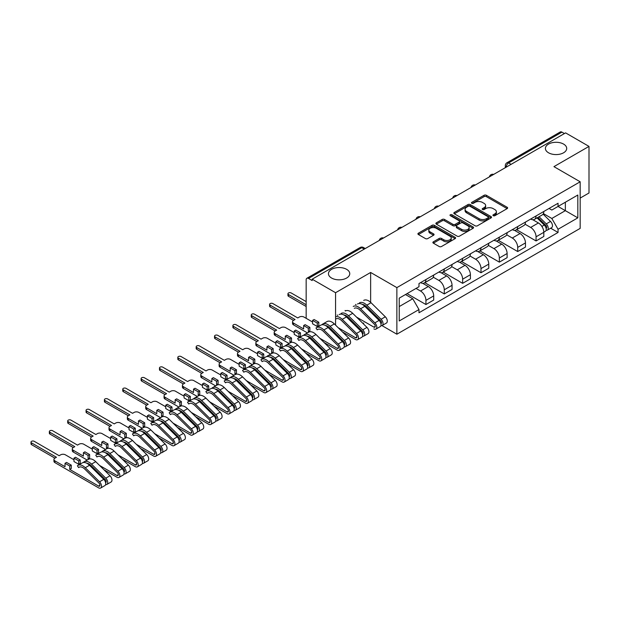 <?xml version="1.0" encoding="UTF-8"?>
<svg xmlns="http://www.w3.org/2000/svg" width="620" height="620" viewBox="0 0 620 620"><rect width="100%" height="100%" fill="white"/><g stroke="black" fill="none" stroke-linecap="round" stroke-linejoin="round"><path stroke-width="0.93" d="M493.264 215.698A1.147 0.659 0 0 0 494.884 215.698L507.152 208.615A1.635 0.946 0 0 0 507.633 207.948A1.635 0.946 0 0 0 507.152 207.281L486.367 195.285A1.635 0.946 0 0 0 484.057 195.285L471.781 202.368A1.147 0.659 0 0 0 471.448 202.833A1.147 0.659 0 0 0 471.781 203.298A1.147 0.659 0 0 0 473.401 203.298L474.99 202.383A5.224 3.015 0 0 1 482.375 202.383L484.111 203.383A5.224 3.015 0 0 1 485.646 205.514A5.224 3.015 0 0 1 484.111 207.646L482.523 208.568A1.147 0.659 0 0 0 482.189 209.033A1.147 0.659 0 0 0 482.523 209.498A1.147 0.659 0 0 0 484.143 209.498L485.731 208.583A5.224 3.015 0 0 1 493.117 208.583L494.853 209.583A5.224 3.015 0 0 1 496.38 211.715A5.224 3.015 0 0 1 494.853 213.853L493.264 214.768A1.147 0.659 0 0 0 492.931 215.233A1.147 0.659 0 0 0 493.264 215.698L493.264 214.768M346.634 269.344A10.649 6.146 0 0 0 335.033 268.01A10.649 6.146 0 0 0 328.453 273.691A10.649 6.146 0 0 0 331.576 278.039A10.649 6.146 0 0 0 343.178 279.372A10.649 6.146 0 0 0 349.757 273.691A10.649 6.146 0 0 0 346.634 269.344M563.588 144.088A10.649 6.146 0 0 0 551.978 142.755A10.649 6.146 0 0 0 545.406 148.436A10.649 6.146 0 0 0 548.529 152.784A10.649 6.146 0 0 0 560.131 154.117A10.649 6.146 0 0 0 566.703 148.436A10.649 6.146 0 0 0 563.588 144.088M433.357 241.823A1.635 0.946 0 0 0 432.876 242.49A1.635 0.946 0 0 0 433.357 243.156L439.185 246.52A1.635 0.946 0 0 0 441.494 246.52L455.127 238.654A1.635 0.946 0 0 0 455.607 237.987A1.635 0.946 0 0 0 455.127 237.321L434.341 225.316A1.635 0.946 0 0 0 432.032 225.316L418.399 233.182A1.635 0.946 0 0 0 417.919 233.849A1.635 0.946 0 0 0 418.399 234.523L425.444 238.584A1.635 0.946 0 0 0 427.754 238.584L433.589 235.22A1.635 0.946 0 0 0 434.062 234.554A1.635 0.946 0 0 0 433.589 233.887L430.094 231.872A4.371 2.519 0 0 1 428.815 230.082A4.371 2.519 0 0 1 431.512 227.757A4.371 2.519 0 0 1 436.271 228.299L449.957 236.204A4.371 2.519 0 0 1 451.236 237.987A4.371 2.519 0 0 1 448.539 240.32A4.371 2.519 0 0 1 443.781 239.769L441.494 238.452A1.635 0.946 0 0 0 439.185 238.452L433.357 241.823L433.357 243.156M396.87 287.618L370.636 272.467L335.575 292.71L312.162 279.194L565.587 132.882L589 146.398L553.939 166.641L580.173 181.784L396.87 287.618L396.87 334.211L580.173 228.385L580.173 181.784M475.106 225.788A1.635 0.946 0 0 0 477.416 225.788L491.04 217.915A1.635 0.946 0 0 0 491.521 217.248A1.635 0.946 0 0 0 491.04 216.581L470.255 204.585A1.635 0.946 0 0 0 467.945 204.585L454.313 212.451A1.635 0.946 0 0 0 453.84 213.117A1.635 0.946 0 0 0 454.313 213.784L475.106 225.788M450.786 215.946A1.147 0.659 0 0 1 451.949 216.109L451.949 214.753L473.083 226.951A1.635 0.946 0 0 1 473.564 227.618A1.635 0.946 0 0 1 473.083 228.284L459.459 236.15A1.635 0.946 0 0 1 457.149 236.15L436.356 224.153L442.192 220.813L442.192 219.449L436.356 222.82A1.635 0.946 0 0 0 435.883 223.487A1.635 0.946 0 0 0 436.356 224.153L436.356 222.82M442.192 220.813A1.635 0.946 0 0 1 444.501 220.813L444.501 219.449A1.635 0.946 0 0 0 442.192 219.449M444.501 219.449L452.933 224.316A1.635 0.946 0 0 0 455.243 224.316L459.11 222.084A1.635 0.946 0 0 0 459.591 221.417A1.635 0.946 0 0 0 459.11 220.751L450.329 215.683A1.147 0.659 0 0 1 449.996 215.218A1.147 0.659 0 0 1 450.701 214.605A1.147 0.659 0 0 1 451.949 214.753M580.173 198.09L589 192.991L589 146.398M381.951 325.593L396.87 334.211M344.642 334.072L345.402 333.637M362.995 323.477L363.754 323.036M312.162 279.194L312.162 280.55L308.512 278.442A3.325 1.922 -120 0 0 306.853 278.279A3.325 1.922 -120 0 0 306.164 279.806L306.164 318.246A3.325 1.922 -120 0 0 306.164 318.316M335.575 292.71L335.575 325.128M335.575 333.63L335.575 334.885M511.113 164.331L508.64 162.905A3.325 1.922 60 0 0 506.982 162.734L560.279 131.967A3.325 1.922 60 0 1 561.937 132.13L508.64 162.905A3.325 1.922 120 0 0 506.292 166.974L506.292 167.113M564.409 133.556L561.937 132.13M536.052 215.954A7.657 4.418 60 0 1 534.471 219.387L542.236 214.908A7.657 4.418 -120 0 0 543.817 211.467M525.039 224.192L530.643 227.431A7.657 4.418 60 0 1 536.06 236.809L543.817 232.322A7.657 4.418 -120 0 0 538.408 222.952L532.851 219.744M543.817 232.322L543.817 236.468L536.06 240.947L516.592 229.71M534.471 219.387A7.657 4.418 60 0 1 530.704 219.046M536.06 236.809L536.06 240.947M517.7 226.548A7.657 4.418 60 0 1 516.119 229.981L523.885 225.502A7.657 4.418 -120 0 0 525.466 222.069M498.24 240.304L517.7 251.549L525.466 247.062L525.466 242.916A7.657 4.418 -120 0 0 520.056 233.546L514.499 230.338M516.119 229.981A7.657 4.418 60 0 1 512.353 229.64M506.68 234.794L512.29 238.026A7.657 4.418 60 0 1 517.7 247.403L517.7 251.549M499.348 237.142A7.657 4.418 60 0 1 497.767 240.583L505.525 236.096A7.657 4.418 -120 0 0 507.114 232.663M479.88 250.906L499.348 262.144L507.114 257.656L507.114 253.518A7.657 4.418 -120 0 0 501.704 244.141L496.147 240.932M497.767 240.583A7.657 4.418 60 0 1 493.993 240.235M488.328 245.388L493.939 248.628A7.657 4.418 60 0 1 499.348 257.998L499.348 262.144M480.996 247.744A7.657 4.418 60 0 1 479.407 251.178L487.173 246.698A7.657 4.418 -120 0 0 488.762 243.257M461.528 261.501L480.996 272.738L488.762 268.258L488.762 264.112A7.657 4.418 -120 0 0 483.344 254.735L477.788 251.526M479.407 251.178A7.657 4.418 60 0 1 475.641 250.829M469.975 255.983L475.579 259.222A7.657 4.418 60 0 1 480.996 268.592L480.996 272.738M462.644 258.339A7.657 4.418 60 0 1 461.055 261.772L468.821 257.292A7.657 4.418 -120 0 0 470.402 253.859M443.176 272.095L462.644 283.332L470.41 278.853L470.41 274.707A7.657 4.418 -120 0 0 464.992 265.337L459.436 262.128M461.055 261.772A7.657 4.418 60 0 1 457.289 261.431M451.624 266.577L457.227 269.816A7.657 4.418 60 0 1 462.644 279.194L462.644 283.332M444.284 268.933A7.657 4.418 60 0 1 442.703 272.374L450.469 267.887A7.657 4.418 -120 0 0 452.05 264.453M424.824 282.697L444.284 293.934L452.05 289.447L452.05 285.308A7.657 4.418 -120 0 0 446.64 275.931L441.084 272.722M442.703 272.374A7.657 4.418 60 0 1 438.937 272.025M433.264 277.179L438.875 280.418A7.657 4.418 60 0 1 444.284 289.788L444.284 293.934M425.932 279.535A7.657 4.418 60 0 1 424.351 282.968L432.117 278.481A7.657 4.418 -120 0 0 433.698 275.048M407.053 293.624L425.932 304.529L433.698 300.049L433.698 295.903A7.657 4.418 -120 0 0 428.288 286.525L422.732 283.317M424.351 282.968A7.657 4.418 60 0 1 420.577 282.619M416.051 288.432L420.523 291.012A7.657 4.418 60 0 1 425.932 300.382L425.932 304.529M549.057 208.444L551.823 210.04L577.825 195.029L565.355 202.228L565.355 210.653L551.823 218.465L543.391 213.598M399.226 306.567L412.757 298.755L418.988 309.558L399.226 320.966L399.226 298.142L418.988 286.735L418.988 283.542L558.054 203.251L558.054 206.445L577.825 217.853L558.054 229.268L551.823 218.465M577.825 195.029L577.825 217.853M418.988 309.558L418.988 312.751L558.054 232.461L558.054 229.268M370.636 272.467L370.636 302.328M370.636 310.814L370.636 312.062M412.757 298.755L405.464 294.547M550.684 228.206L558.054 232.461M493.721 215.861L494.853 215.21A5.224 3.015 0 0 0 496.38 213.078L496.38 211.715M485.646 205.514L485.646 206.871A5.224 3.015 0 0 1 484.111 209.01L482.98 209.661M507.129 208.63L486.367 196.641A1.635 0.946 0 0 0 484.057 196.641L472.239 203.461M491.017 217.93L470.255 205.941A1.635 0.946 0 0 0 467.945 205.941L454.336 213.799M488.157 217.721A1.147 0.659 0 0 0 488.49 217.248A1.147 0.659 0 0 0 488.157 216.783L469.906 206.251A1.147 0.659 0 0 0 468.294 206.251L466.612 207.22A5.224 3.015 0 0 0 465.085 209.351A5.224 3.015 0 0 0 466.612 211.482L479.089 218.682A5.224 3.015 0 0 0 486.475 218.682L488.157 217.721L488.157 219.077A1.147 0.659 0 0 0 488.49 218.612L488.49 217.248M465.085 209.351L465.085 210.707A5.224 3.015 0 0 0 466.612 212.838L466.612 211.482M488.157 219.077L486.475 220.046A5.224 3.015 0 0 1 479.089 220.046L466.612 212.838M444.501 220.813L452.933 225.68A1.635 0.946 0 0 0 455.243 225.68L459.11 223.44A1.635 0.946 0 0 0 459.591 222.774L459.591 221.417M451.949 216.109L473.06 228.299M461.675 229.369A4.371 2.519 0 0 0 466.442 229.912A4.371 2.519 0 0 0 469.139 227.587A4.371 2.519 0 0 0 467.86 225.804L463.039 223.014A1.635 0.946 0 0 0 460.73 223.014L456.855 225.254A1.635 0.946 0 0 0 456.382 225.92A1.635 0.946 0 0 0 456.855 226.587L461.675 229.369L461.675 230.725A4.371 2.519 0 0 0 466.442 231.276A4.371 2.519 0 0 0 469.139 228.943L469.139 227.587M456.382 225.92L456.382 227.276A1.635 0.946 0 0 0 456.855 227.943L456.855 226.587M461.675 230.725L456.855 227.943M451.236 237.987L451.236 239.343A4.371 2.519 0 0 1 448.539 241.676A4.371 2.519 0 0 1 443.781 241.126L441.494 239.808A1.635 0.946 0 0 0 439.185 239.808L433.38 243.164M428.815 230.082L428.815 231.446A4.371 2.519 0 0 0 430.094 233.228L430.094 231.872M433.589 233.887L433.589 235.22L430.094 233.228M455.127 237.321L455.127 238.654L434.341 226.68A1.635 0.946 0 0 0 432.032 226.68L418.423 234.531M537.044 217.899L544.275 225.037A4.162 2.403 60 0 1 545.375 231.276L543.817 232.167M538.486 219.325L541.554 221.092M537.842 217.442L545.763 225.254A2 1.155 60 0 1 546.29 228.245A2 1.155 60 0 1 546.111 228.315M539.043 216.744L546.274 223.882A4.162 2.403 60 0 1 547.375 230.121A4.162 2.403 60 0 1 546.119 230.253M543.089 214.117L550.514 221.433A4.162 2.403 60 0 1 551.606 227.672L547.375 230.121M356.539 317.107L373.868 327.112A2 1.155 -120 0 0 374.868 327.213A2 1.155 -120 0 0 374.341 324.221L360.073 310.139A7.82 4.518 -120 0 0 354.315 308.318M357.469 304.002A9.982 5.766 60 0 1 364.816 306.327L379.091 320.408A4.162 2.403 60 0 1 380.184 326.639L375.953 329.088A4.162 2.403 60 0 1 373.868 328.879M353.229 306.443A9.982 5.766 60 0 1 360.584 308.768L374.852 322.849A4.162 2.403 60 0 1 375.953 329.088M345.046 310.473L345.673 310.829M355.516 304.428L356.12 304.776M373.302 314.697L376.363 316.464M362.219 304.358A7.82 4.518 60 0 1 366.304 306.536L380.579 320.618A2 1.155 60 0 1 381.106 323.609A2 1.155 60 0 1 380.92 323.687M359.468 302.847A9.982 5.766 60 0 1 366.815 305.172L381.091 319.254A4.162 2.403 60 0 1 382.183 325.485A4.162 2.403 60 0 1 380.928 325.616M363.7 300.398A9.982 5.766 60 0 1 371.054 302.723L385.322 316.804A4.162 2.403 60 0 1 386.423 323.043L382.183 325.485M338.179 327.701L355.516 337.714A2 1.155 -120 0 0 356.515 337.807A2 1.155 -120 0 0 355.988 334.815L341.721 320.734A7.82 4.518 -120 0 0 335.963 318.913M339.117 314.596A9.982 5.766 60 0 1 346.464 316.921L360.739 331.003A4.162 2.403 60 0 1 361.832 337.233L357.601 339.683A4.162 2.403 60 0 1 355.516 339.473L342.496 331.956M335.575 316.743A9.982 5.766 60 0 1 342.224 319.362L356.5 333.444A4.162 2.403 60 0 1 357.601 339.683M337.164 315.022L337.768 315.371M354.95 325.291L358.011 327.058M306.164 301.607L291.222 292.981A1.914 1.108 -0 0 0 289.137 292.741A1.914 1.108 -0 0 0 287.951 293.764A1.914 1.108 -0 0 0 288.517 294.547L306.164 304.73M343.868 314.96A7.82 4.518 60 0 1 347.952 317.138L362.227 331.219A2 1.155 60 0 1 362.754 334.211A2 1.155 60 0 1 362.568 334.281M341.116 313.441A9.982 5.766 60 0 1 348.463 315.766L362.739 329.848A4.162 2.403 60 0 1 363.832 336.079A4.162 2.403 60 0 1 362.576 336.218M345.348 311A9.982 5.766 60 0 1 352.703 313.317L366.97 327.399A4.162 2.403 60 0 1 368.071 333.637L363.832 336.079M306.164 306.497L288.517 296.306A1.914 1.108 180 0 1 287.951 295.531L287.951 293.764M312.573 322.02L303.986 317.06A3.325 1.922 -0 0 0 299.282 317.06L297.747 317.944L272.87 303.575A1.914 1.108 -0 0 0 270.785 303.335A1.914 1.108 -0 0 0 269.599 304.358A1.914 1.108 -0 0 0 270.157 305.141L295.043 319.509L293.516 320.393A3.325 1.922 -0 0 0 292.539 321.749A3.325 1.922 -0 0 0 293.516 323.105L303.63 328.949L303.63 325.554L308.341 328.267L308.341 331.661L309.868 330.786L309.868 327.383L305.164 324.671L303.63 325.554M312.573 320.393L317.277 323.105L318.812 322.222L314.108 319.509L312.573 320.393L312.573 323.787L317.277 326.5L318.812 325.616L319.416 325.973M319.827 338.295L337.164 348.308A2 1.155 -120 0 0 338.163 348.409A2 1.155 -120 0 0 337.637 345.41L323.361 331.336A7.82 4.518 -120 0 0 317.603 329.514A7.82 4.518 -120 0 0 317.184 329.817L315.983 328.026A9.982 5.766 60 0 1 316.526 327.639A9.982 5.766 60 0 1 323.873 329.964L338.148 344.046A4.162 2.403 60 0 1 339.241 350.277A4.162 2.403 60 0 1 337.164 350.075L324.144 342.558M318.076 329.298L317.184 329.817M316.526 327.639L320.757 325.19A9.982 5.766 60 0 1 328.112 327.515L342.38 341.597A4.162 2.403 60 0 1 343.48 347.836L339.241 350.277M308.341 331.661L308.962 332.026M336.59 335.885L339.659 337.66M325.508 325.554A7.82 4.518 60 0 1 329.6 327.732L343.868 341.814A2 1.155 60 0 1 344.394 344.805A2 1.155 60 0 1 344.216 344.875M322.423 324.725L322.222 324.423A9.982 5.766 60 0 1 322.757 324.035A9.982 5.766 60 0 1 330.111 326.36L344.379 340.442A4.162 2.403 60 0 1 345.479 346.681A4.162 2.403 60 0 1 344.224 346.812M322.757 324.035L326.996 321.594A9.982 5.766 60 0 1 334.343 323.919L348.618 338.001A4.162 2.403 60 0 1 349.711 344.232L345.479 346.681M307.412 332.901L293.516 324.872A3.325 1.922 180 0 1 292.539 323.516L292.539 321.749M293.516 320.393L270.157 306.908A1.914 1.108 180 0 1 269.599 306.125L269.599 304.358M318.812 322.222L318.812 325.616M317.277 323.105L317.277 326.5M308.341 328.267L309.868 327.383M294.221 332.615L285.634 327.654A3.325 1.922 -0 0 0 280.922 327.654L279.395 328.538L254.51 314.177A1.914 1.108 -0 0 0 252.425 313.937A1.914 1.108 -0 0 0 251.247 314.952A1.914 1.108 -0 0 0 251.805 315.735L276.69 330.103L275.164 330.987A3.325 1.922 -0 0 0 274.187 332.343A3.325 1.922 -0 0 0 275.164 333.7L285.278 339.543L285.278 336.149L289.982 338.869L289.982 342.263L291.516 341.38L291.516 337.985L286.812 335.265L285.278 336.149M294.221 330.987L298.925 333.7L300.46 332.816L295.748 330.103L294.221 330.987L294.221 334.382L298.925 337.102L300.46 336.218L301.064 336.567M301.475 348.897L318.812 358.903A2 1.155 -120 0 0 319.812 359.003A2 1.155 -120 0 0 319.285 356.012L305.009 341.93A7.82 4.518 -120 0 0 299.251 340.109A7.82 4.518 -120 0 0 298.832 340.411L297.631 338.621A9.982 5.766 60 0 1 298.173 338.233A9.982 5.766 60 0 1 305.521 340.558L319.796 354.64A4.162 2.403 60 0 1 320.889 360.879A4.162 2.403 60 0 1 318.812 360.67L305.792 353.152M299.724 339.892L298.832 340.411M298.173 338.233L302.405 335.792A9.982 5.766 60 0 1 309.752 338.117L324.028 352.191A4.162 2.403 60 0 1 325.128 358.43L320.889 360.879M289.982 342.263L290.61 342.62M318.238 346.487L321.307 348.254M307.156 336.149A7.82 4.518 60 0 1 311.248 338.326L325.515 352.408A2 1.155 60 0 1 326.043 355.399A2 1.155 60 0 1 325.864 355.477M304.071 335.327L303.87 335.025A9.982 5.766 60 0 1 304.404 334.637A9.982 5.766 60 0 1 311.759 336.962L326.027 351.036A4.162 2.403 60 0 1 327.128 357.275A4.162 2.403 60 0 1 325.872 357.407M304.404 334.637L308.644 332.188A9.982 5.766 60 0 1 315.991 334.513L330.266 348.595A4.162 2.403 60 0 1 331.359 354.834L327.128 357.275M289.06 343.496L275.164 335.466A3.325 1.922 180 0 1 274.187 334.11L274.187 332.343M275.164 330.987L251.805 317.502A1.914 1.108 180 0 1 251.247 316.719L251.247 314.952M300.46 332.816L300.46 336.218M298.925 333.7L298.925 337.102M289.982 338.869L291.516 337.985M275.869 343.209L267.274 338.257A3.325 1.922 -0 0 0 262.57 338.257L261.043 339.14L236.158 324.772A1.914 1.108 -0 0 0 234.073 324.531A1.914 1.108 -0 0 0 232.895 325.554A1.914 1.108 -0 0 0 233.453 326.329L258.339 340.698L256.804 341.581A3.325 1.922 -0 0 0 255.835 342.938A3.325 1.922 -0 0 0 256.804 344.301L266.925 350.137L266.925 346.743L271.63 349.463L271.63 352.858L273.164 351.974L273.164 348.579L268.452 345.859L266.925 346.743M275.869 341.581L280.573 344.301L282.1 343.418L277.396 340.698L275.869 341.581L275.869 344.976L280.573 347.696L282.1 346.812L282.704 347.161M283.123 359.492L300.46 369.497A2 1.155 -120 0 0 301.452 369.597A2 1.155 -120 0 0 300.925 366.606L286.657 352.524A7.82 4.518 -120 0 0 280.899 350.703A7.82 4.518 -120 0 0 280.48 351.005L279.279 349.215A9.982 5.766 60 0 1 279.814 348.828A9.982 5.766 60 0 1 287.169 351.153L301.436 365.234A4.162 2.403 60 0 1 302.537 371.473A4.162 2.403 60 0 1 300.46 371.264L287.432 363.746M281.372 350.494L280.48 351.005M279.814 348.828L284.053 346.386A9.982 5.766 60 0 1 291.4 348.711L305.675 362.793A4.162 2.403 60 0 1 306.768 369.024L302.537 371.473M271.63 352.858L272.257 353.222M299.886 357.081L302.947 358.848M288.804 346.743A7.82 4.518 60 0 1 292.888 348.928L307.163 363.002A2 1.155 60 0 1 307.69 366.002A2 1.155 60 0 1 307.505 366.071M285.719 345.921L285.518 345.619A9.982 5.766 60 0 1 286.053 345.231A9.982 5.766 60 0 1 293.399 347.556L307.675 361.638A4.162 2.403 60 0 1 308.768 367.869A4.162 2.403 60 0 1 307.512 368.009M286.053 345.231L290.292 342.783A9.982 5.766 60 0 1 297.639 345.108L311.906 359.189A4.162 2.403 60 0 1 313.007 365.428L308.768 367.869M270.708 354.09L256.804 346.069A3.325 1.922 180 0 1 255.835 344.704L255.835 342.938M256.804 341.581L233.453 328.096A1.914 1.108 180 0 1 232.895 327.321L232.895 325.554M282.1 343.418L282.1 346.812M280.573 344.301L280.573 347.696M271.63 349.463L273.164 348.579M257.509 353.811L248.922 348.851A3.325 1.922 -0 0 0 244.218 348.851L242.691 349.734L217.806 335.366A1.914 1.108 -0 0 0 215.721 335.126A1.914 1.108 -0 0 0 214.536 336.149A1.914 1.108 -0 0 0 215.101 336.931L239.979 351.292L238.452 352.175A3.325 1.922 -0 0 0 237.476 353.54A3.325 1.922 -0 0 0 238.452 354.896L248.574 360.739L248.574 357.345L253.278 360.057L253.278 363.452L254.804 362.568L254.804 359.174L250.1 356.461L248.574 357.345M257.509 352.175L262.221 354.896L263.748 354.012L259.044 351.292L257.509 352.175L257.509 355.578L262.221 358.29L263.748 357.407L264.353 357.756M264.763 370.086L282.1 380.099A2 1.155 -120 0 0 283.1 380.192A2 1.155 -120 0 0 282.573 377.2L268.305 363.119A7.82 4.518 -120 0 0 262.547 361.297A7.82 4.518 -120 0 0 262.121 361.607L260.927 359.817A9.982 5.766 60 0 1 261.462 359.429A9.982 5.766 60 0 1 268.809 361.755L283.084 375.829A4.162 2.403 60 0 1 284.185 382.067A4.162 2.403 60 0 1 282.1 381.866L269.08 374.348M263.019 361.088L262.121 361.607M261.462 359.429L265.701 356.981A9.982 5.766 60 0 1 273.048 359.305L287.324 373.387A4.162 2.403 60 0 1 288.416 379.626L284.185 382.067M253.278 363.452L253.906 363.816M281.534 367.675L284.596 369.442M270.452 357.345A7.82 4.518 60 0 1 274.536 359.522L288.812 373.604A2 1.155 60 0 1 289.339 376.596A2 1.155 60 0 1 289.153 376.666M267.367 356.515L267.158 356.213A9.982 5.766 60 0 1 267.701 355.826A9.982 5.766 60 0 1 275.048 358.151L289.323 372.233A4.162 2.403 60 0 1 290.416 378.471A4.162 2.403 60 0 1 289.16 378.603M267.701 355.826L271.932 353.385A9.982 5.766 60 0 1 279.287 355.71L293.554 369.784A4.162 2.403 60 0 1 294.655 376.022L290.416 378.471M252.356 364.684L238.452 356.663A3.325 1.922 180 0 1 237.476 355.306L237.476 353.54M238.452 352.175L215.101 338.698A1.914 1.108 180 0 1 214.536 337.916L214.536 336.149M263.748 354.012L263.748 357.407M262.221 354.896L262.221 358.29M253.278 360.057L254.804 359.174M239.157 364.405L230.57 359.445A3.325 1.922 -0 0 0 225.866 359.445L224.331 360.329L199.454 345.96A1.914 1.108 -0 0 0 197.369 345.728A1.914 1.108 -0 0 0 196.183 346.743A1.914 1.108 -0 0 0 196.742 347.526L221.627 361.894L220.1 362.778A3.325 1.922 -0 0 0 219.124 364.134A3.325 1.922 -0 0 0 220.1 365.49L230.214 371.334L230.214 367.939L234.926 370.651L234.926 374.054L236.453 373.17L236.453 369.768L231.748 367.055L230.214 367.939M239.157 362.778L243.862 365.49L245.396 364.606L240.692 361.894L239.157 362.778L239.157 366.172L243.862 368.892L245.396 368.009L246.001 368.358M246.411 380.688L263.748 390.693A2 1.155 -120 0 0 264.748 390.794A2 1.155 -120 0 0 264.221 387.802L249.945 373.721A7.82 4.518 -120 0 0 244.187 371.899A7.82 4.518 -120 0 0 243.769 372.202L242.567 370.411A9.982 5.766 60 0 1 243.11 370.024A9.982 5.766 60 0 1 250.457 372.349L264.732 386.43A4.162 2.403 60 0 1 265.825 392.662A4.162 2.403 60 0 1 263.748 392.46L250.728 384.942M244.66 371.682L243.769 372.202M243.11 370.024L247.341 367.583A9.982 5.766 60 0 1 254.696 369.9L268.964 383.981A4.162 2.403 60 0 1 270.064 390.22L265.825 392.662M234.926 374.054L235.546 374.41M263.175 378.27L266.244 380.045M252.092 367.939A7.82 4.518 60 0 1 256.184 370.117L270.46 384.199A2 1.155 60 0 1 270.979 387.19A2 1.155 60 0 1 270.8 387.267M249.008 367.118L248.806 366.808A9.982 5.766 60 0 1 249.349 366.428A9.982 5.766 60 0 1 256.696 368.745L270.963 382.827A4.162 2.403 60 0 1 272.064 389.065A4.162 2.403 60 0 1 270.808 389.197M249.349 366.428L253.58 363.979A9.982 5.766 60 0 1 260.927 366.304L275.203 380.385A4.162 2.403 60 0 1 276.303 386.617L272.064 389.065M233.996 375.286L220.1 367.257A3.325 1.922 180 0 1 219.124 365.901L219.124 364.134M220.1 362.778L196.742 349.293A1.914 1.108 180 0 1 196.183 348.51L196.183 346.743M245.396 364.606L245.396 368.009M243.862 365.49L243.862 368.892M234.926 370.651L236.453 369.768M220.805 374.999L212.218 370.047A3.325 1.922 -0 0 0 207.514 370.047L205.979 370.923L181.094 356.562A1.914 1.108 -0 0 0 179.01 356.322A1.914 1.108 -0 0 0 177.832 357.345A1.914 1.108 -0 0 0 178.389 358.12L203.275 372.488L201.748 373.372A3.325 1.922 -0 0 0 200.772 374.728A3.325 1.922 -0 0 0 201.748 376.092L211.862 381.928L211.862 378.533L216.566 381.254L216.566 384.648L218.101 383.764L218.101 380.37L213.396 377.65L211.862 378.533M220.805 373.372L225.51 376.092L227.044 375.209L222.332 372.488L220.805 373.372L220.805 376.766L225.51 379.487L227.044 378.603L227.649 378.952M228.059 391.282L245.396 401.287A2 1.155 -120 0 0 246.396 401.388A2 1.155 -120 0 0 245.869 398.396L231.593 384.315A7.82 4.518 -120 0 0 225.835 382.494A7.82 4.518 -120 0 0 225.417 382.796L224.215 381.006A9.982 5.766 60 0 1 224.758 380.618A9.982 5.766 60 0 1 232.105 382.943L246.38 397.025A4.162 2.403 60 0 1 247.473 403.264A4.162 2.403 60 0 1 245.396 403.054L232.376 395.537M226.308 382.276L225.417 382.796M224.758 380.618L228.989 378.177A9.982 5.766 60 0 1 236.344 380.502L250.612 394.584A4.162 2.403 60 0 1 251.712 400.814L247.473 403.264M216.566 384.648L217.194 385.012M244.822 388.872L247.892 390.639M233.74 378.533A7.82 4.518 60 0 1 237.832 380.711L252.1 394.793A2 1.155 60 0 1 252.627 397.792A2 1.155 60 0 1 252.449 397.862M230.656 377.712L230.454 377.41A9.982 5.766 60 0 1 230.989 377.022A9.982 5.766 60 0 1 238.344 379.347L252.611 393.429A4.162 2.403 60 0 1 253.712 399.66A4.162 2.403 60 0 1 252.456 399.792M230.989 377.022L235.228 374.573A9.982 5.766 60 0 1 242.575 376.898L256.851 390.98A4.162 2.403 60 0 1 257.943 397.219L253.712 399.66M215.644 385.88L201.748 377.851A3.325 1.922 180 0 1 200.772 376.495L200.772 374.728M201.748 373.372L178.389 359.887A1.914 1.108 180 0 1 177.832 359.104L177.832 357.345M227.044 375.209L227.044 378.603M225.51 376.092L225.51 379.487M216.566 381.254L218.101 380.37M202.453 385.601L193.866 380.641A3.325 1.922 -0 0 0 189.154 380.641L187.627 381.525L162.742 367.156A1.914 1.108 -0 0 0 160.658 366.916A1.914 1.108 -0 0 0 159.48 367.939A1.914 1.108 -0 0 0 160.037 368.722L184.923 383.083L183.388 383.966A3.325 1.922 -0 0 0 182.419 385.33A3.325 1.922 -0 0 0 183.388 386.686L193.51 392.53L193.51 389.128L198.214 391.848L198.214 395.242L199.749 394.359L199.749 390.964L195.036 388.244L193.51 389.128M202.453 383.966L207.158 386.686L208.684 385.803L203.98 383.083L202.453 383.966L202.453 387.368L207.158 390.081L208.684 389.197L209.289 389.546M209.707 401.876L227.044 411.889A2 1.155 -120 0 0 228.036 411.982A2 1.155 -120 0 0 227.509 408.991L213.241 394.909A7.82 4.518 -120 0 0 207.483 393.088A7.82 4.518 -120 0 0 207.065 393.39L205.863 391.608A9.982 5.766 60 0 1 206.398 391.22A9.982 5.766 60 0 1 213.753 393.545L228.021 407.619A4.162 2.403 60 0 1 229.121 413.858A4.162 2.403 60 0 1 227.044 413.649L214.024 406.131M207.956 392.879L207.065 393.39M206.398 391.22L210.637 388.771A9.982 5.766 60 0 1 217.984 391.096L232.26 405.178A4.162 2.403 60 0 1 233.353 411.417L229.121 413.858M198.214 395.242L198.842 395.606M226.471 399.466L229.532 401.233M215.388 389.135A7.82 4.518 60 0 1 219.472 391.313L233.748 405.395A2 1.155 60 0 1 234.275 408.386A2 1.155 60 0 1 234.097 408.456M212.304 388.306L212.102 388.004A9.982 5.766 60 0 1 212.637 387.616A9.982 5.766 60 0 1 219.984 389.941L234.259 404.023A4.162 2.403 60 0 1 235.36 410.262A4.162 2.403 60 0 1 234.097 410.393M212.637 387.616L216.876 385.175A9.982 5.766 60 0 1 224.223 387.492L238.491 401.574A4.162 2.403 60 0 1 239.591 407.813L235.36 410.262M197.292 396.474L183.388 388.453A3.325 1.922 180 0 1 182.419 387.089L182.419 385.33M183.388 383.966L160.037 370.489A1.914 1.108 180 0 1 159.48 369.706L159.48 367.939M208.684 385.803L208.684 389.197M207.158 386.686L207.158 390.081M198.214 391.848L199.749 390.964M184.101 396.196L175.507 391.236A3.325 1.922 -0 0 0 170.802 391.236L169.275 392.119L144.39 377.751A1.914 1.108 -0 0 0 142.305 377.51A1.914 1.108 -0 0 0 141.12 378.533A1.914 1.108 -0 0 0 141.685 379.316L166.571 393.685L165.036 394.568A3.325 1.922 -0 0 0 164.06 395.924A3.325 1.922 -0 0 0 165.036 397.281L175.158 403.124L175.158 399.729L179.862 402.442L179.862 405.844L181.389 404.961L181.389 401.558L176.684 398.846L175.158 399.729M184.101 394.568L188.805 397.281L190.332 396.397L185.628 393.685L184.101 394.568L184.101 397.963L188.805 400.675L190.332 399.792L190.937 400.148M191.347 412.471L208.684 422.483A2 1.155 -120 0 0 209.684 422.584A2 1.155 -120 0 0 209.157 419.585L194.889 405.511A7.82 4.518 -120 0 0 189.131 403.69A7.82 4.518 -120 0 0 188.705 403.992L187.511 402.202A9.982 5.766 60 0 1 188.046 401.814A9.982 5.766 60 0 1 195.401 404.139L209.669 418.221A4.162 2.403 60 0 1 210.769 424.452A4.162 2.403 60 0 1 208.684 424.25L195.664 416.733M189.604 403.473L188.705 403.992M188.046 401.814L192.285 399.365A9.982 5.766 60 0 1 199.632 401.69L213.908 415.772A4.162 2.403 60 0 1 215.001 422.011L210.769 424.452M179.862 405.844L180.49 406.201M208.119 410.06L211.18 411.835M197.036 399.729A7.82 4.518 60 0 1 201.12 401.907L215.396 415.989A2 1.155 60 0 1 215.923 418.981A2 1.155 60 0 1 215.737 419.05M193.952 398.908L193.742 398.598A9.982 5.766 60 0 1 194.285 398.211A9.982 5.766 60 0 1 201.632 400.536L215.907 414.617A4.162 2.403 60 0 1 217 420.856A4.162 2.403 60 0 1 215.745 420.988M194.285 398.211L198.516 395.769A9.982 5.766 60 0 1 205.871 398.094L220.139 412.176A4.162 2.403 60 0 1 221.239 418.407L217 420.856M178.94 407.077L165.036 399.048A3.325 1.922 180 0 1 164.06 397.691L164.06 395.924M165.036 394.568L141.685 381.083A1.914 1.108 180 0 1 141.12 380.3L141.12 378.533M190.332 396.397L190.332 399.792M188.805 397.281L188.805 400.675M179.862 402.442L181.389 401.558M165.742 406.79L157.155 401.83A3.325 1.922 -0 0 0 152.45 401.83L150.916 402.713L126.038 388.353A1.914 1.108 -0 0 0 123.954 388.112A1.914 1.108 -0 0 0 122.768 389.128A1.914 1.108 -0 0 0 123.333 389.91L148.211 404.279L146.684 405.162A3.325 1.922 -0 0 0 145.708 406.518A3.325 1.922 -0 0 0 146.684 407.875L156.806 413.718L156.806 410.324L161.51 413.044L161.51 416.439L163.037 415.555L163.037 412.161L158.333 409.44L156.806 410.324M165.742 405.162L170.453 407.875L171.98 406.999L167.276 404.279L165.742 405.162L165.742 408.557L170.453 411.277L171.98 410.393L172.585 410.742M172.995 423.072L190.332 433.078A2 1.155 -120 0 0 191.332 433.179A2 1.155 -120 0 0 190.805 430.187L176.53 416.105A7.82 4.518 -120 0 0 170.779 414.284A7.82 4.518 -120 0 0 170.353 414.586L169.159 412.796A9.982 5.766 60 0 1 169.694 412.409A9.982 5.766 60 0 1 177.041 414.733L191.317 428.815A4.162 2.403 60 0 1 192.409 435.054A4.162 2.403 60 0 1 190.332 434.845L177.312 427.327M171.252 414.067L170.353 414.586M169.694 412.409L173.925 409.967A9.982 5.766 60 0 1 181.28 412.292L195.548 426.366A4.162 2.403 60 0 1 196.649 432.605L192.409 435.054M161.51 416.439L162.13 416.795M189.767 420.662L192.828 422.429M178.676 410.324A7.82 4.518 60 0 1 182.768 412.502L197.044 426.583A2 1.155 60 0 1 197.571 429.575A2 1.155 60 0 1 197.385 429.652M175.592 409.502L175.39 409.2A9.982 5.766 60 0 1 175.933 408.812A9.982 5.766 60 0 1 183.28 411.137L197.548 425.212A4.162 2.403 60 0 1 198.648 431.45A4.162 2.403 60 0 1 197.392 431.582M175.933 408.812L180.164 406.364A9.982 5.766 60 0 1 187.511 408.689L201.787 422.77A4.162 2.403 60 0 1 202.887 429.009L198.648 431.45M160.588 417.671L146.684 409.642A3.325 1.922 180 0 1 145.708 408.286L145.708 406.518M146.684 405.162L123.333 391.677A1.914 1.108 180 0 1 122.768 390.894L122.768 389.128M171.98 406.999L171.98 410.393M170.453 407.875L170.453 411.277M161.51 413.044L163.037 412.161M147.389 417.392L138.803 412.432A3.325 1.922 -0 0 0 134.098 412.432L132.564 413.315L107.678 398.947A1.914 1.108 -0 0 0 105.594 398.707A1.914 1.108 -0 0 0 104.416 399.729A1.914 1.108 -0 0 0 104.974 400.512L129.859 414.873L128.332 415.757A3.325 1.922 -0 0 0 127.356 417.113A3.325 1.922 -0 0 0 128.332 418.477L138.446 424.32L138.446 420.918L143.158 423.638L143.158 427.033L144.685 426.149L144.685 422.755L139.981 420.035L138.446 420.918M147.389 415.757L152.094 418.477L153.628 417.593L148.916 414.873L147.389 415.757L147.389 419.151L152.094 421.871L153.628 420.988L154.233 421.337M154.643 433.667L171.98 443.672A2 1.155 -120 0 0 172.98 443.773A2 1.155 -120 0 0 172.453 440.781L158.178 426.7A7.82 4.518 -120 0 0 152.419 424.878A7.82 4.518 -120 0 0 152.001 425.18L150.8 423.39A9.982 5.766 60 0 1 151.342 423.011A9.982 5.766 60 0 1 158.689 425.328L172.965 439.41A4.162 2.403 60 0 1 174.057 445.648A4.162 2.403 60 0 1 171.98 445.439L158.96 437.921M152.892 424.669L152.001 425.18M151.342 423.011L155.574 420.561A9.982 5.766 60 0 1 162.928 422.887L177.196 436.968A4.162 2.403 60 0 1 178.297 443.199L174.057 445.648M143.158 427.033L143.778 427.397M171.407 431.257L174.476 433.024M160.324 420.918A7.82 4.518 60 0 1 164.416 423.104L178.684 437.178A2 1.155 60 0 1 179.211 440.177A2 1.155 60 0 1 179.033 440.246M157.24 420.096L157.038 419.794A9.982 5.766 60 0 1 157.573 419.407A9.982 5.766 60 0 1 164.928 421.732L179.196 435.814A4.162 2.403 60 0 1 180.296 442.045A4.162 2.403 60 0 1 179.041 442.184M157.573 419.407L161.812 416.958A9.982 5.766 60 0 1 169.159 419.283L183.435 433.364A4.162 2.403 60 0 1 184.528 439.603L180.296 442.045M142.228 428.265L128.332 420.244A3.325 1.922 180 0 1 127.356 418.88L127.356 417.113M128.332 415.757L104.974 402.271A1.914 1.108 180 0 1 104.416 401.496L104.416 399.729M153.628 417.593L153.628 420.988M152.094 418.477L152.094 421.871M143.158 423.638L144.685 422.755M129.037 427.986L120.45 423.026A3.325 1.922 -0 0 0 115.739 423.026L114.212 423.91L89.327 409.541A1.914 1.108 -0 0 0 87.242 409.301A1.914 1.108 -0 0 0 86.064 410.324A1.914 1.108 -0 0 0 86.622 411.107L111.507 425.475L109.973 426.351A3.325 1.922 -0 0 0 109.004 427.715A3.325 1.922 -0 0 0 109.973 429.071L120.094 434.914L120.094 431.52L124.798 434.232L124.798 437.627L126.333 436.743L126.333 433.349L121.621 430.637L120.094 431.52M129.037 426.351L133.742 429.071L135.268 428.188L130.564 425.475L129.037 426.351L129.037 429.753L133.742 432.466L135.268 431.582L135.881 431.931M136.292 444.261L153.628 454.274A2 1.155 -120 0 0 154.62 454.375A2 1.155 -120 0 0 154.093 451.375L139.826 437.294A7.82 4.518 -120 0 0 134.067 435.48A7.82 4.518 -120 0 0 133.649 435.782L132.448 433.992A9.982 5.766 60 0 1 132.982 433.605A9.982 5.766 60 0 1 140.337 435.93L154.605 450.012A4.162 2.403 60 0 1 155.705 456.243A4.162 2.403 60 0 1 153.628 456.041L140.608 448.524M134.54 435.263L133.649 435.782M132.982 433.605L137.221 431.156A9.982 5.766 60 0 1 144.569 433.481L158.844 447.562A4.162 2.403 60 0 1 159.945 453.801L155.705 456.243M124.798 437.627L125.426 437.991M153.055 441.851L156.124 443.618M141.972 431.52A7.82 4.518 60 0 1 146.056 433.698L160.332 447.779A2 1.155 60 0 1 160.859 450.771A2 1.155 60 0 1 160.681 450.841M138.888 430.691L138.686 430.389A9.982 5.766 60 0 1 139.221 430.001A9.982 5.766 60 0 1 146.568 432.326L160.844 446.408A4.162 2.403 60 0 1 161.944 452.646A4.162 2.403 60 0 1 160.681 452.778M139.221 430.001L143.46 427.56A9.982 5.766 60 0 1 150.807 429.885L165.083 443.959A4.162 2.403 60 0 1 166.175 450.197L161.944 452.646M123.876 438.859L109.973 430.838A3.325 1.922 180 0 1 109.004 429.482L109.004 427.715M109.973 426.351L86.622 412.874A1.914 1.108 180 0 1 86.064 412.091L86.064 410.324M135.268 428.188L135.268 431.582M133.742 429.071L133.742 432.466M124.798 434.232L126.333 433.349M110.686 438.58L102.091 433.62A3.325 1.922 -0 0 0 97.386 433.62L95.86 434.504L70.975 420.135A1.914 1.108 -0 0 0 68.89 419.903A1.914 1.108 -0 0 0 67.704 420.918A1.914 1.108 -0 0 0 68.27 421.701L93.155 436.069L91.621 436.953A3.325 1.922 -0 0 0 90.644 438.309A3.325 1.922 -0 0 0 91.621 439.665L101.742 445.509L101.742 442.114L106.446 444.827L106.446 448.229L107.973 447.346L107.973 443.951L103.269 441.231L101.742 442.114M110.686 436.953L115.39 439.665L116.917 438.782L112.212 436.069L110.686 436.953L110.686 440.347L115.39 443.068L116.917 442.184L117.521 442.533M117.932 454.863L135.268 464.868A2 1.155 -120 0 0 136.268 464.969A2 1.155 -120 0 0 135.741 461.978L121.474 447.896A7.82 4.518 -120 0 0 115.715 446.075A7.82 4.518 -120 0 0 115.289 446.377L114.096 444.587A9.982 5.766 60 0 1 114.63 444.199A9.982 5.766 60 0 1 121.985 446.524L136.253 460.606A4.162 2.403 60 0 1 137.353 466.844A4.162 2.403 60 0 1 135.268 466.635L122.249 459.118M116.188 445.857L115.289 446.377M114.63 444.199L118.87 441.758A9.982 5.766 60 0 1 126.217 444.075L140.492 458.157A4.162 2.403 60 0 1 141.585 464.396L137.353 466.844M106.446 448.229L107.074 448.586M134.703 452.445L137.764 454.22M123.62 442.114A7.82 4.518 60 0 1 127.705 444.292L141.98 458.374A2 1.155 60 0 1 142.507 461.365A2 1.155 60 0 1 142.321 461.443M120.536 441.293L120.326 440.983A9.982 5.766 60 0 1 120.869 440.603A9.982 5.766 60 0 1 128.216 442.92L142.492 457.002A4.162 2.403 60 0 1 143.584 463.241A4.162 2.403 60 0 1 142.329 463.373M120.869 440.603L125.1 438.154A9.982 5.766 60 0 1 132.455 440.479L146.723 454.561A4.162 2.403 60 0 1 147.824 460.792L143.584 463.241M105.524 449.461L91.621 441.432A3.325 1.922 180 0 1 90.644 440.076L90.644 438.309M91.621 436.953L68.27 423.468A1.914 1.108 180 0 1 67.704 422.685L67.704 420.918M116.917 438.782L116.917 442.184M115.39 439.665L115.39 443.068M106.446 444.827L107.973 443.951M92.326 449.175L83.739 444.222A3.325 1.922 -0 0 0 79.035 444.222L77.508 445.106L52.623 430.737A1.914 1.108 -0 0 0 50.538 430.497A1.914 1.108 -0 0 0 49.352 431.52A1.914 1.108 -0 0 0 49.918 432.295L74.795 446.664L73.269 447.547A3.325 1.922 -0 0 0 72.292 448.903A3.325 1.922 -0 0 0 73.269 450.267L83.39 456.103L83.39 452.709L88.094 455.429L88.094 458.823L89.621 457.94L89.621 454.545L84.917 451.825L83.39 452.709M92.326 447.547L97.038 450.267L98.565 449.384L93.86 446.664L92.326 447.547L92.326 450.942L97.038 453.662L98.565 452.778L99.169 453.127M99.58 465.457L116.917 475.463A2 1.155 -120 0 0 117.916 475.563A2 1.155 -120 0 0 117.389 472.572L103.114 458.49A7.82 4.518 -120 0 0 97.363 456.669A7.82 4.518 -120 0 0 96.937 456.971L95.744 455.181A9.982 5.766 60 0 1 96.278 454.793A9.982 5.766 60 0 1 103.625 457.118L117.901 471.2A4.162 2.403 60 0 1 119.001 477.439A4.162 2.403 60 0 1 116.917 477.229L103.897 469.712M97.836 456.46L96.937 456.971M96.278 454.793L100.517 452.352A9.982 5.766 60 0 1 107.865 454.677L122.132 468.759A4.162 2.403 60 0 1 123.233 474.99L119.001 477.439M88.094 458.823L88.714 459.188M116.351 463.047L119.412 464.814M105.26 452.709A7.82 4.518 60 0 1 109.352 454.886L123.628 468.968A2 1.155 60 0 1 124.155 471.967A2 1.155 60 0 1 123.969 472.037M102.176 451.887L101.975 451.585A9.982 5.766 60 0 1 102.517 451.197A9.982 5.766 60 0 1 109.864 453.522L124.14 467.604A4.162 2.403 60 0 1 125.232 473.835A4.162 2.403 60 0 1 123.977 473.975M102.517 451.197L106.749 448.748A9.982 5.766 60 0 1 114.096 451.073L128.371 465.155A4.162 2.403 60 0 1 129.471 471.394L125.232 473.835M87.172 460.055L73.269 452.034A3.325 1.922 180 0 1 72.292 450.67L72.292 448.903M73.269 447.547L49.918 434.062A1.914 1.108 180 0 1 49.352 433.279L49.352 431.52M98.565 449.384L98.565 452.778M97.038 450.267L97.038 453.662M88.094 455.429L89.621 454.545M73.974 459.776L65.387 454.817A3.325 1.922 -0 0 0 60.682 454.817L59.148 455.7L34.263 441.332A1.914 1.108 -0 0 0 32.178 441.091A1.914 1.108 -0 0 0 31 442.114A1.914 1.108 -0 0 0 31.558 442.897L56.443 457.258L54.916 458.141A3.325 1.922 -0 0 0 53.94 459.505A3.325 1.922 -0 0 0 54.916 460.861L65.03 466.705L65.03 463.303L69.742 466.023L69.742 469.418L71.269 468.534L71.269 465.139L66.565 462.427L65.03 463.303M73.974 458.141L78.678 460.861L80.213 459.978L75.501 457.258L73.974 458.141L73.974 461.543L78.678 464.256L80.213 463.373L80.817 463.721M69.742 469.418L98.565 486.064A2 1.155 -120 0 0 99.564 486.157A2 1.155 -120 0 0 99.037 483.166L84.762 469.084A7.82 4.518 -120 0 0 79.004 467.263A7.82 4.518 -120 0 0 78.585 467.565L77.384 465.783A9.982 5.766 60 0 1 77.926 465.395A9.982 5.766 60 0 1 85.273 467.72L99.549 481.794A4.162 2.403 60 0 1 100.642 488.033A4.162 2.403 60 0 1 98.565 487.832L54.916 462.629A3.325 1.922 180 0 1 53.94 461.272L53.94 459.505M79.476 467.054L78.585 467.565M77.926 465.395L82.158 462.946A9.982 5.766 60 0 1 89.513 465.271L103.78 479.353A4.162 2.403 60 0 1 104.881 485.592L100.642 488.033M97.991 473.641L101.06 475.408M86.909 463.311A7.82 4.518 60 0 1 91.001 465.488L105.268 479.57A2 1.155 60 0 1 105.795 482.561A2 1.155 60 0 1 105.617 482.631M83.824 462.481L83.623 462.179A9.982 5.766 60 0 1 84.157 461.792A9.982 5.766 60 0 1 91.512 464.117L105.78 478.198A4.162 2.403 60 0 1 106.88 484.437A4.162 2.403 60 0 1 105.625 484.569M84.157 461.792L88.397 459.35A9.982 5.766 60 0 1 95.744 461.675L110.019 475.749A4.162 2.403 60 0 1 111.112 481.988L106.88 484.437M54.916 458.141L31.558 444.664A1.914 1.108 180 0 1 31 443.881L31 442.114M80.213 459.978L80.213 463.373M78.678 460.861L78.678 464.256M69.742 466.023L71.269 465.139M506.408 167.043L506.292 166.974A3.325 1.922 0 0 1 505.315 165.618L505.315 167.679M444.284 289.788L452.05 285.308M462.644 279.194L470.41 274.707M480.996 268.592L488.762 264.112M499.348 257.998L507.114 253.518M517.7 247.403L525.466 242.916M425.932 300.382L433.698 295.903M420.523 291.012L428.288 286.525M438.875 280.418L446.64 275.931M457.227 269.816L464.992 265.337M475.579 259.222L483.344 254.735M493.939 248.628L501.704 244.141M512.29 238.026L520.056 233.546M530.643 227.431L538.408 222.952M493.381 174.569A3.325 1.922 120 0 0 491.908 175.413M475.021 185.163A3.325 1.922 120 0 0 473.556 186.016M456.669 195.765A3.325 1.922 120 0 0 455.196 196.61M438.317 206.359A3.325 1.922 120 0 0 436.844 207.204M419.965 216.953A3.325 1.922 120 0 0 418.492 217.806M401.605 227.548A3.325 1.922 120 0 0 400.14 228.4M383.253 238.15A3.325 1.922 120 0 0 381.788 238.995M364.281 249.101L361.809 247.674L308.512 278.442M365.257 248.535L363.475 247.512A3.325 1.922 120 0 0 361.809 247.674A3.325 1.922 60 0 0 360.15 247.512L306.853 278.279M494.853 215.21L494.853 213.853M482.523 209.498L482.523 208.568M484.111 209.01L484.111 207.646M471.781 203.298L471.781 202.368M484.057 196.641L484.057 195.285M486.367 196.641L486.367 195.285M507.152 208.615L507.152 207.281M454.313 213.784L454.313 212.451M467.945 205.941L467.945 204.585M470.255 205.941L470.255 204.585M491.04 217.915L491.04 216.581M479.089 220.046L479.089 218.682M486.475 220.046L486.475 218.682M452.933 225.68L452.933 224.316M455.243 225.68L455.243 224.316M459.11 223.44L459.11 222.084M473.083 228.284L473.083 226.951M439.185 239.808L439.185 238.452M441.494 239.808L441.494 238.452M443.781 241.126L443.781 239.769M418.399 234.523L418.399 233.182M432.032 226.68L432.032 225.316M434.341 226.68L434.341 225.316M544.275 225.037L541.888 226.416M546.701 227.331L545.957 227.765M550.514 221.433L546.274 223.882M375.286 326.298L373.868 327.112M364.816 306.327L360.584 308.768M379.091 320.408L374.852 322.849M381.517 322.702L380.773 323.129M371.054 302.723L366.815 305.172M385.322 316.804L381.091 319.254M356.926 336.892L355.516 337.714M346.464 316.921L342.224 319.362M360.739 331.003L356.5 333.444M363.165 333.297L362.413 333.731M352.703 313.317L348.463 315.766M366.97 327.399L362.739 329.848M288.517 296.306L288.517 294.547M338.574 347.495L337.164 348.308M328.112 327.515L323.873 329.964M342.38 341.597L338.148 344.046M344.813 343.891L344.061 344.325M334.343 323.919L330.111 326.36M348.618 338.001L344.379 340.442M293.516 324.872L293.516 323.105M270.157 306.908L270.157 305.141M320.222 358.089L318.812 358.903M309.752 338.117L305.521 340.558M324.028 352.191L319.796 354.64M326.461 354.485L325.709 354.919M315.991 334.513L311.759 336.962M330.266 348.595L326.027 351.036M275.164 335.466L275.164 333.7M251.805 317.502L251.805 315.735M301.87 368.683L300.46 369.497M291.4 348.711L287.169 351.153M305.675 362.793L301.436 365.234M308.101 365.087L307.357 365.521M297.639 345.108L293.399 347.556M311.906 359.189L307.675 361.638M256.804 346.069L256.804 344.301M233.453 328.096L233.453 326.329M283.51 379.285L282.1 380.099M273.048 359.305L268.809 361.755M287.324 373.387L283.084 375.829M289.749 375.681L288.998 376.115M279.287 355.71L275.048 358.151M293.554 369.784L289.323 372.233M238.452 356.663L238.452 354.896M215.101 338.698L215.101 336.931M265.159 389.879L263.748 390.693M254.696 369.9L250.457 372.349M268.964 383.981L264.732 386.43M271.397 386.276L270.646 386.71M260.927 366.304L256.696 368.745M275.203 380.385L270.963 382.827M220.1 367.257L220.1 365.49M196.742 349.293L196.742 347.526M246.806 400.474L245.396 401.287M236.344 380.502L232.105 382.943M250.612 394.584L246.38 397.025M253.045 396.878L252.294 397.304M242.575 376.898L238.344 379.347M256.851 390.98L252.611 393.429M201.748 377.851L201.748 376.092M178.389 359.887L178.389 358.12M228.454 411.068L227.044 411.889M217.984 391.096L213.753 393.545M232.26 405.178L228.021 407.619M234.685 407.472L233.942 407.906M224.223 387.492L219.984 389.941M238.491 401.574L234.259 404.023M183.388 388.453L183.388 386.686M160.037 370.489L160.037 368.722M210.103 421.67L208.684 422.483M199.632 401.69L195.401 404.139M213.908 415.772L209.669 418.221M216.333 418.066L215.582 418.5M205.871 398.094L201.632 400.536M220.139 412.176L215.907 414.617M165.036 399.048L165.036 397.281M141.685 381.083L141.685 379.316M191.743 432.264L190.332 433.078M181.28 412.292L177.041 414.733M195.548 426.366L191.317 428.815M197.982 428.66L197.23 429.094M187.511 408.689L183.28 411.137M201.787 422.77L197.548 425.212M146.684 409.642L146.684 407.875M123.333 391.677L123.333 389.91M173.391 442.858L171.98 443.672M162.928 422.887L158.689 425.328M177.196 436.968L172.965 439.41M179.63 439.262L178.878 439.696M169.159 419.283L164.928 421.732M183.435 433.364L179.196 435.814M128.332 420.244L128.332 418.477M104.974 402.271L104.974 400.512M155.039 453.46L153.628 454.274M144.569 433.481L140.337 435.93M158.844 447.562L154.605 450.012M161.27 449.857L160.526 450.291M150.807 429.885L146.568 432.326M165.083 443.959L160.844 446.408M109.973 430.838L109.973 429.071M86.622 412.874L86.622 411.107M136.687 464.055L135.268 464.868M126.217 444.075L121.985 446.524M140.492 458.157L136.253 460.606M142.918 460.451L142.166 460.885M132.455 440.479L128.216 442.92M146.723 454.561L142.492 457.002M91.621 441.432L91.621 439.665M68.27 423.468L68.27 421.701M118.327 474.649L116.917 475.463M107.865 454.677L103.625 457.118M122.132 468.759L117.901 471.2M124.566 471.053L123.814 471.479M114.096 451.073L109.864 453.522M128.371 465.155L124.14 467.604M73.269 452.034L73.269 450.267M49.918 434.062L49.918 432.295M99.975 485.243L98.565 486.064M89.513 465.271L85.273 467.72M103.78 479.353L99.549 481.794M106.214 481.647L105.462 482.081M95.744 461.675L91.512 464.117M110.019 475.749L105.78 478.198M54.916 462.629L54.916 460.861M31.558 444.664L31.558 442.897M493.66 174.406A3.325 3.325 0 0 0 489.389 176.87M475.308 185A3.325 3.325 0 0 0 471.037 187.465M456.956 195.595A3.325 3.325 0 0 0 452.685 198.067M438.596 206.197A3.325 3.325 0 0 0 434.325 208.661M420.244 216.791A3.325 3.325 0 0 0 415.974 219.255M401.892 227.385A3.325 3.325 0 0 0 397.621 229.85M383.54 237.987A3.325 3.325 0 0 0 379.269 240.452M363.475 247.512A3.325 3.325 0 0 0 360.15 247.512M506.982 162.734A3.325 3.325 0 0 0 505.315 165.618"/></g></svg>
